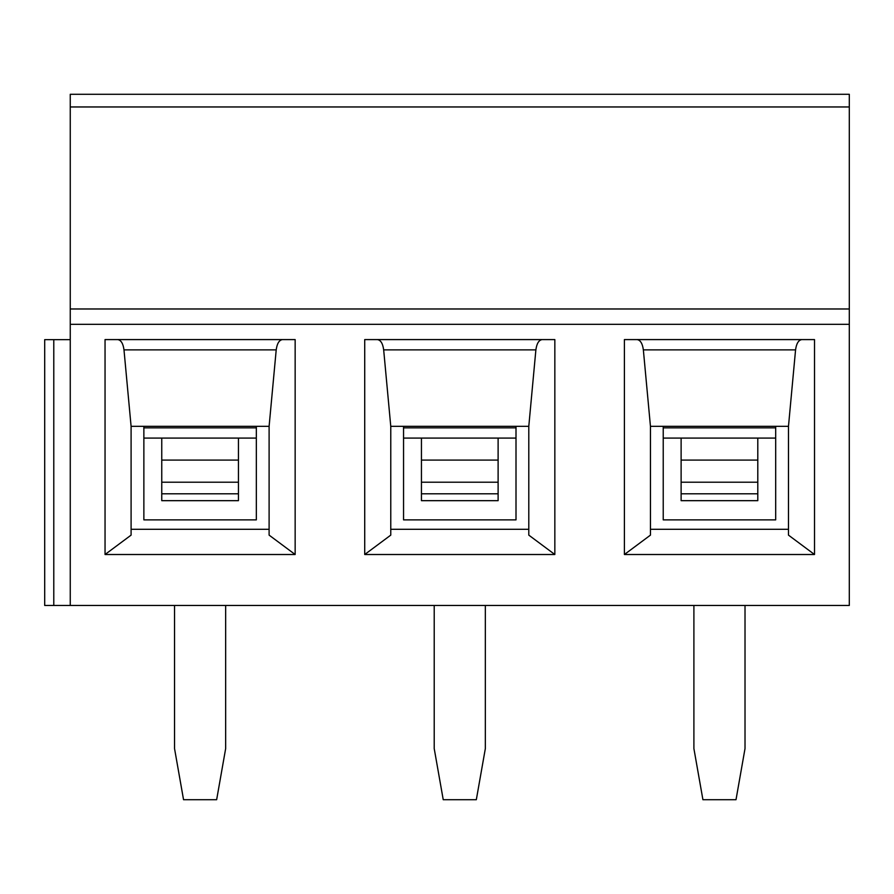 <?xml version="1.0" encoding="UTF-8"?>
<svg xmlns="http://www.w3.org/2000/svg" width="894" height="894" viewBox="0 0 894 894"><rect width="100%" height="100%" fill="white"/><g stroke="black" fill="none" stroke-linecap="round" stroke-linejoin="round"><path stroke-width="1.34" d="M161.758 500.674L238.441 500.674L238.441 438.082L161.758 438.082L161.758 500.674M225.657 605.461L225.657 748.602L216.65 799.717L183.549 799.717L174.542 748.602L174.542 605.461M256.332 519.872L143.867 519.872L143.867 426.337L143.867 427.857L256.332 427.857L256.332 426.337L256.332 519.872L256.332 427.857M637.076 339.586C640.406 340.089 642.495 343.519 643.356 349.867L650.452 426.337L650.452 535.126L624.403 554.503L814.512 554.503L788.474 535.126L788.474 426.337L795.571 349.867C796.42 343.519 798.51 340.089 801.851 339.586M377.391 339.586C380.732 340.089 382.822 343.519 383.671 349.867L390.767 426.337L390.767 535.126L364.718 554.503L554.839 554.503L528.79 535.126L528.79 426.337L535.886 349.867C536.735 343.519 538.836 340.089 542.166 339.586M117.706 339.586C121.048 340.089 123.137 343.519 123.987 349.867L131.094 426.337L131.094 535.126L105.045 554.503L295.154 554.503L269.105 535.126L269.105 426.337L276.212 349.867C277.062 343.519 279.151 340.089 282.493 339.586M70.257 324.321L70.257 94.283L849.3 94.283L849.3 605.461L70.257 605.461L70.257 324.321L849.3 324.321M70.257 339.653L44.7 339.653L44.7 605.461L70.257 605.461M364.718 554.503L364.718 339.586L554.839 339.586L554.839 554.503M624.403 554.503L624.403 339.586L814.512 339.586L814.512 554.503M105.045 554.503L105.045 339.586L295.154 339.586L295.154 554.503M70.257 308.978L849.3 308.978M131.094 426.337L269.105 426.337M131.094 529.304L269.105 529.304M650.452 426.337L788.474 426.337M650.452 529.304L788.474 529.304M390.767 426.337L528.79 426.337M390.767 529.304L528.79 529.304M421.443 500.674L498.114 500.674L498.114 438.082L421.443 438.082L421.443 500.674M485.341 605.461L485.341 748.602L476.323 799.717L443.234 799.717L434.216 748.602L434.216 605.461M516.006 519.872L403.552 519.872L403.552 426.337L403.552 427.857L516.006 427.857L516.006 426.337L516.006 519.872L516.006 427.857M681.116 500.674L757.799 500.674L757.799 438.082L681.116 438.082L681.116 500.674M745.015 605.461L745.015 748.602L736.008 799.717L702.919 799.717L693.9 748.602L693.9 605.461M775.69 519.872L663.225 519.872L663.225 426.337L663.225 427.857L775.69 427.857L775.69 426.337L775.69 519.872L775.69 427.857M256.332 438.082L238.441 438.082M161.758 438.082L143.867 438.082M238.441 493.79L161.758 493.79M238.441 460.086L161.758 460.086M238.441 482.212L161.758 482.212M70.257 106.956L849.3 106.956M53.785 339.653L53.785 605.461M123.987 349.867L276.212 349.867M643.356 349.867L795.571 349.867M383.671 349.867L535.886 349.867M516.006 438.082L498.114 438.082M421.443 438.082L403.552 438.082M498.114 493.79L421.443 493.79M498.114 460.086L421.443 460.086M498.114 482.212L421.443 482.212M775.69 438.082L757.799 438.082M681.116 438.082L663.225 438.082M757.799 493.79L681.116 493.79M757.799 460.086L681.116 460.086M757.799 482.212L681.116 482.212"/></g></svg>
